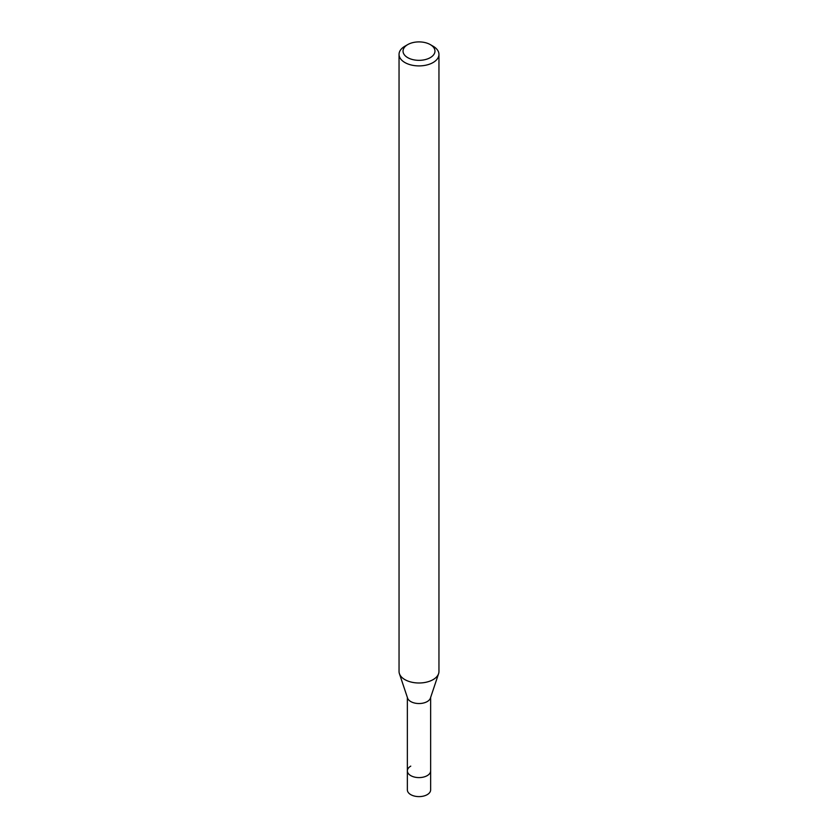 <?xml version="1.0" encoding="UTF-8"?>
<svg xmlns="http://www.w3.org/2000/svg" width="838" height="838" viewBox="0 0 838 838"><rect width="100%" height="100%" fill="white"/><g stroke="black" fill="none" stroke-linecap="round" stroke-linejoin="round"><path stroke-width="1.26" d="M407.362 697.457L407.362 789.888A11.638 6.725 0 0 0 414.548 796.1A11.638 6.725 0 0 0 427.233 794.644A11.638 6.725 0 0 0 430.638 789.888L430.638 770.876A11.638 6.725 180 0 1 427.233 775.632A11.638 6.725 180 0 1 414.548 777.088A11.638 6.725 180 0 1 407.362 770.876A11.638 6.725 180 0 1 410.767 766.121M430.292 57.633A15.964 9.218 180 0 1 407.708 57.633A15.964 9.218 180 0 1 407.708 44.603L407.708 44.603A15.964 9.218 180 0 1 430.292 44.603A15.964 9.218 180 0 1 430.292 57.633M404.89 46.226L407.708 44.603L404.89 46.226A19.955 11.523 180 0 0 399.045 54.376L399.045 671.468A19.955 11.523 0 0 0 399.401 673.647A19.955 11.523 0 0 0 413.155 682.488A19.955 11.523 0 0 0 433.11 679.618A19.955 11.523 0 0 0 438.599 673.647A19.955 11.523 0 0 0 438.955 671.468L438.955 54.376A19.955 11.523 180 0 1 433.11 62.525A19.955 11.523 180 0 1 411.364 65.029A19.955 11.523 180 0 1 399.045 54.376M430.292 44.603L433.11 46.226A19.955 11.523 180 0 1 438.955 54.376M438.599 673.647L430.428 698.085A11.638 6.725 180 0 1 427.233 701.563A11.638 6.725 180 0 1 415.585 703.239A11.638 6.725 180 0 1 407.572 698.085L399.401 673.647M407.362 770.876A11.638 6.725 0 0 0 414.548 777.088A11.638 6.725 0 0 0 427.233 775.632A11.638 6.725 0 0 0 430.638 770.876L430.638 697.457"/></g></svg>

